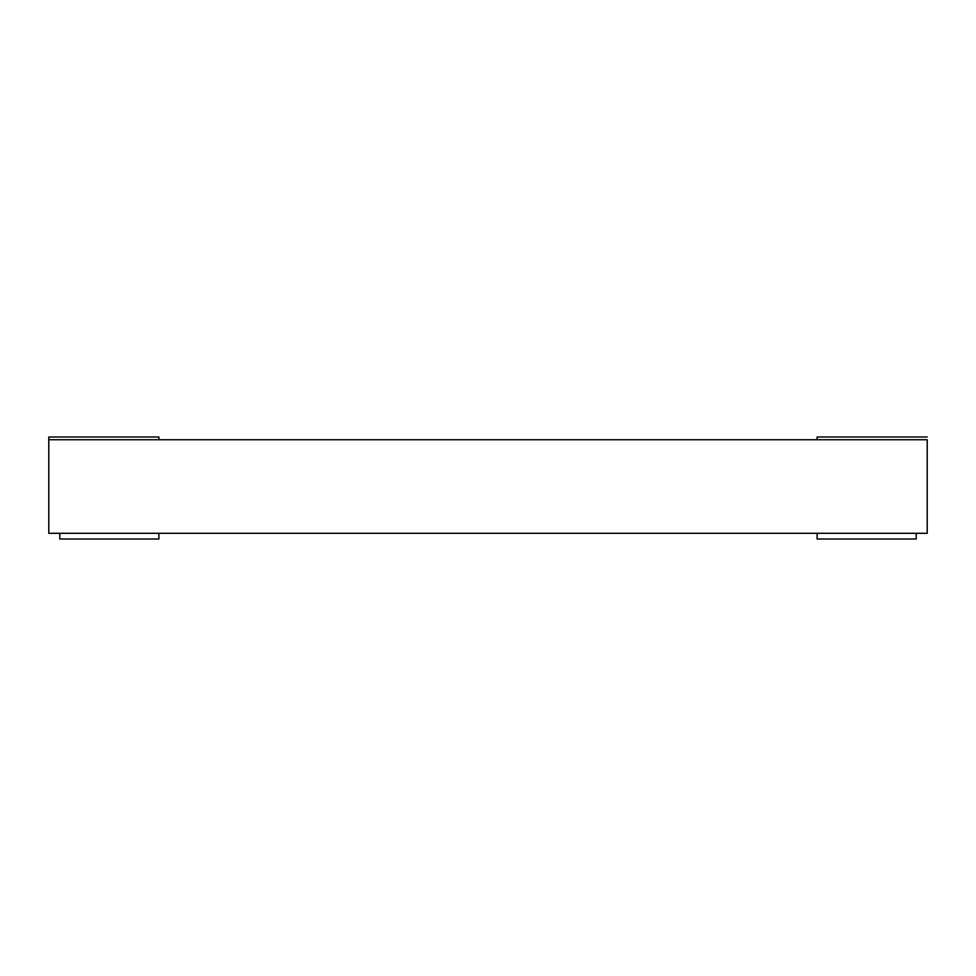 <?xml version="1.0" encoding="UTF-8"?>
<svg xmlns="http://www.w3.org/2000/svg" width="976" height="976" viewBox="0 0 976 976"><rect width="100%" height="100%" fill="white"/><g stroke="black" fill="none" stroke-linecap="round" stroke-linejoin="round"><path stroke-width="1.46" d="M927.2 439.737L927.2 533.299L48.8 533.299L48.8 439.737L927.2 439.737M817.119 533.299L817.119 539.02L916.196 539.02L916.196 533.299M158.881 439.737L158.881 436.98L48.8 436.98L48.8 439.737M158.881 533.299L158.881 539.02L59.804 539.02L59.804 533.299M927.2 436.98L817.119 436.98L817.119 439.737"/></g></svg>
